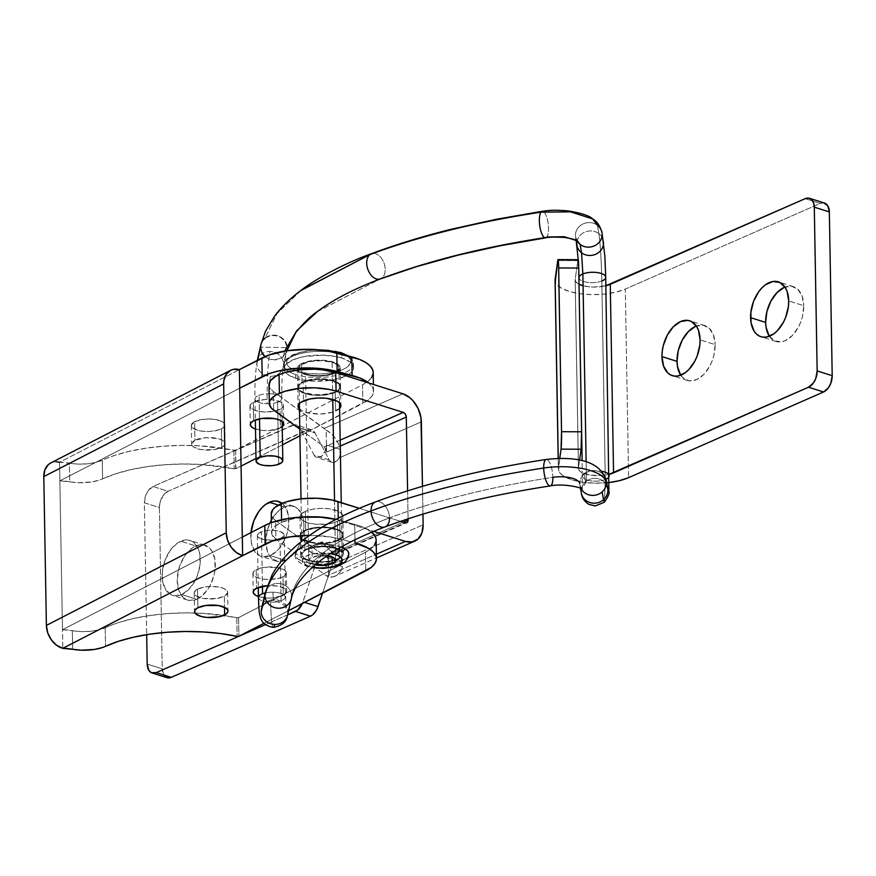 <?xml version="1.0" encoding="UTF-8"?>
<svg xmlns="http://www.w3.org/2000/svg" width="876" height="876" viewBox="0 0 876 876"><rect width="100%" height="100%" fill="white"/><g stroke="black" fill="none" stroke-linecap="round" stroke-linejoin="round"><path stroke-width="0.66" stroke-dasharray="4.38 3.29" d="M196.728 599.293A28.777 17.794 -72.4 0 0 214.85 571.075A28.777 17.794 -72.4 0 0 204.951 545.19A28.777 17.794 -72.4 0 0 195.797 545.956L180.763 541.193A28.777 17.794 107.6 0 1 189.906 540.426A28.777 17.794 107.6 0 1 199.805 566.312A28.777 17.794 107.6 0 1 181.693 594.541L196.728 599.293L189.402 600.465L186.073 599.458L183.128 597.399L178.846 590.566L177.215 580.996L178.485 570.156L180.171 564.768L185.296 555.099L192.096 548.091L199.531 544.828L203.133 544.773L209.408 547.839L211.85 550.84L214.861 559.206L215.047 569.619L214.051 575.094L210.065 585.562L207.24 590.15L200.44 597.147L196.728 599.293L181.693 594.541L188.942 589.296L195.03 580.799L197.33 575.718L200.002 564.856L199.827 554.453L198.655 549.92L194.373 543.087L191.428 541.039L188.088 540.021L184.486 540.065L177.051 543.339L170.251 550.336L165.126 560.005L162.443 570.867L162.629 581.281L165.641 589.647L171.028 594.695L174.368 595.713L181.693 594.541A28.777 17.794 107.6 0 1 172.539 595.297A28.777 17.794 107.6 0 1 162.64 569.411A28.777 17.794 107.6 0 1 180.763 541.193L195.797 545.956A28.777 17.794 -72.4 0 0 177.686 574.174A28.777 17.794 -72.4 0 0 187.584 600.06A28.777 17.794 -72.4 0 0 196.728 599.293M336.702 560.596A10.041 6.209 -72.4 0 0 331.029 567.779L315.984 563.016A10.041 6.209 107.6 0 1 321.656 555.833L336.702 560.596L338.99 560.158L341.016 560.892L423.141 524.801L341.016 560.892A10.041 6.209 -72.4 0 0 339.899 560.333A10.041 6.209 -72.4 0 0 336.702 560.596L321.656 555.833L318.36 558.538L315.984 563.016L302.351 603.564A13.381 8.278 107.6 0 0 302.997 601.856L304.64 602.381L302.997 601.856L315.984 563.016L331.029 567.779L333.406 563.301L336.702 560.596M285.357 560.355A28.777 17.794 -72.4 0 0 303.468 532.137A28.777 17.794 -72.4 0 0 293.57 506.24A28.777 17.794 -72.4 0 0 284.415 507.007L278.448 505.123L284.415 507.007L291.752 505.835L298.026 508.901L302.308 515.734L303.479 520.267L303.939 525.304L302.669 536.156L298.683 546.624L292.606 555.121L285.357 560.355L278.021 561.527L271.746 558.461L269.304 555.461L267.465 551.628L265.833 542.058L267.103 531.206L269.863 523.224A28.777 17.794 -72.4 0 0 276.203 561.122A28.777 17.794 -72.4 0 0 285.357 560.355L270.312 555.592L285.357 560.355M282.094 503.371A28.777 17.794 107.6 0 1 287.832 530.517A28.777 17.794 107.6 0 1 270.312 555.592L277.561 550.358L280.813 546.449L285.948 536.78L287.624 531.393L288.62 525.918L288.445 515.504L285.423 507.138L282.094 503.371M335.201 392.47A21.418 8.026 179 0 0 340.578 387.017A21.418 8.026 179 0 0 326.671 379.757A21.418 8.026 179 0 0 303.118 382.308L303.435 400.923L303.118 382.308A21.418 8.026 179 0 0 297.752 387.761A21.418 8.026 179 0 0 311.648 395.021A21.418 8.026 179 0 0 335.201 392.47L335.53 411.074L335.201 392.47L337.665 391.156L340.381 388.145L339.866 385.024L338.399 383.579L329.934 380.283L322.04 379.385L313.696 379.702L303.118 382.308L300.654 383.622L297.939 386.623L298.453 389.743L299.92 391.2L304.979 393.62L312.206 395.087L324.624 395.076L335.201 392.47M339.603 408.435A21.418 8.026 -1 0 1 335.53 411.074A21.418 8.026 -1 0 1 299.461 409.136M337.457 521.483A21.418 8.026 179 0 0 342.823 516.03A21.418 8.026 179 0 0 328.927 508.781A21.418 8.026 179 0 0 305.363 511.332L305.691 529.936A21.418 8.026 -1 0 1 329.256 527.385A21.418 8.026 -1 0 1 343.151 534.645A21.418 8.026 -1 0 1 337.786 540.098L337.457 521.483L337.786 540.098A21.418 8.026 -1 0 1 314.221 542.649A21.418 8.026 -1 0 1 300.326 535.389A21.418 8.026 -1 0 1 305.691 529.936L305.363 511.332A21.418 8.026 179 0 0 299.997 516.785A21.418 8.026 179 0 0 313.893 524.045A21.418 8.026 179 0 0 337.457 521.483L326.879 524.089L314.451 524.111L307.235 522.644L302.176 520.224L300.709 518.767L300.194 515.646L301.158 514.102L305.363 511.332L312.02 509.328L320.09 508.409L328.369 508.704L338.454 511.288L342.122 514.048L342.636 517.168L339.921 520.169L337.457 521.483M338.3 520.158L338.256 518.187L338.3 520.158L373.691 531.36L338.3 520.158A40.154 15.056 -1 0 0 335.048 519.238L338.3 520.158M271.56 532.542A40.154 15.056 -1 0 0 275.907 539.2L326.781 576.014L275.907 539.2L275.59 520.585L326.452 557.399L327.821 557.311L328.347 555.088L328.467 562.217L328.347 555.088L403.201 522.195L328.347 555.088L327.197 557.662L275.59 520.585L271.823 516.402L271.242 513.949A40.154 15.056 179 0 0 275.59 520.585L275.907 539.2L272.151 535.006L271.889 530.538L275.141 526.18L281.623 522.326A40.154 15.056 -1 0 1 310.772 516.807L294.084 518.581L281.623 522.326L281.579 519.742L281.623 522.326A40.154 15.056 -1 0 0 271.56 532.542L271.385 522.654M167.053 677.706A13.381 8.278 -72.4 0 1 162.224 668.837L147.19 664.074L162.224 668.837L159.41 507.565L144.376 502.802L146.675 634.662L144.376 502.802L145.744 495.258L148.132 490.757L153.015 486.498L294.489 424.761L296.646 425.057L299.964 428.178L314.101 455.104L329.146 459.856A10.041 6.209 -72.4 0 0 331.785 462.254A10.041 6.209 -72.4 0 0 339.22 457.929L421.345 421.838L339.22 457.929L336.702 460.907L333.822 462.353L331.139 461.98L329.146 459.856L315.01 432.941L311.681 429.82L309.524 429.525L168.061 491.261L163.166 495.52L160.001 502.517L159.41 507.565L162.224 668.837L163.845 675.078M166.341 677.422L167.896 677.893M322.543 593.162L331.029 567.779L322.543 593.162M422.955 514.113L422.473 486.322L422.955 514.113M271.089 520.738L277.166 512.241L284.415 507.007A28.777 17.794 -72.4 0 0 271.352 520.256M335.026 576.2A24.09 16.633 66.3 0 1 328.73 577.109L326.781 576.014L376.384 554.212L326.781 576.014L328.73 577.109L327.898 558.877L326.409 556.501L324.219 555.428L321.656 555.833A10.041 6.209 107.6 0 1 324.854 555.57A10.041 6.209 107.6 0 1 328.467 562.217L342.571 566.684L340.512 571.382L337.359 574.831L333.329 576.791L328.73 577.109L328.467 562.217L342.571 566.684A24.09 16.633 66.3 0 1 335.026 576.2L376.45 557.99M287.635 614.864L265.461 624.599L287.635 614.864M268.987 384.914A40.154 15.056 179 0 0 273.334 391.572L324.208 428.375L402.905 393.795L324.208 428.375L326.168 430.105A24.09 16.633 66.3 0 1 340.523 449.465L340.863 452.662L339.22 457.929L340.863 452.662L340.523 449.465L326.42 444.997L340.523 449.465L338.278 443.398L334.96 437.901L330.821 433.357L326.168 430.105L326.42 444.997A10.041 6.209 107.6 0 1 316.751 457.491A10.041 6.209 107.6 0 1 314.101 455.104L317.386 457.633L321.656 456.155L325.149 451.26L326.42 444.997L326.551 452.125L340.26 446.092L326.551 452.125L326.168 430.105L273.334 391.572L273.662 410.176L273.334 391.572L269.578 387.378L268.987 384.925M407.592 490.856L408.085 518.833L407.592 490.856M251.062 531.929L251.248 542.332L254.259 550.697L259.646 555.745L262.986 556.764L270.312 555.592A28.777 17.794 107.6 0 1 261.157 556.359A28.777 17.794 107.6 0 1 250.996 532.597M359.39 508.332L400.551 521.362L359.39 508.332M299.811 429.098L324.525 446.99L326.551 452.125L324.525 446.99L299.811 429.098M337.786 540.098L341.99 537.327L343.107 534.207L342.439 532.663L338.771 529.892L332.519 527.91L324.613 527.013L312.338 527.943L305.691 529.936L301.486 532.707L300.523 534.261L300.369 535.838L302.494 538.828L310.958 542.124L318.864 543.021L327.197 542.704L337.786 540.098M326.452 557.399L405.161 522.819L326.452 557.399M340.162 440.113L324.525 446.99L340.162 440.113M298.782 408.358L302.45 411.118L308.713 413.1L320.802 413.998L332.453 412.191L339.735 408.304M153.015 486.498L168.061 491.261L307.224 430.105L292.179 425.342L153.015 486.498L168.061 491.261A13.381 8.278 -72.4 0 0 159.41 507.565L144.376 502.802A13.381 8.278 107.6 0 1 153.015 486.498M342.352 562.523L341.016 560.892L342.845 564.801L342.352 562.523M329.146 459.856L314.101 455.104L299.964 428.178L315.01 432.941L329.146 459.856M307.224 430.105L292.179 425.342A13.381 8.278 107.6 0 1 296.438 424.991A13.381 8.278 107.6 0 1 299.964 428.178L315.01 432.941A13.381 8.278 -72.4 0 0 311.484 429.755A13.381 8.278 -72.4 0 0 307.224 430.105M327.197 557.662L327.821 557.311M301.694 363.595A21.418 8.026 179 0 0 297.413 368.533A21.418 8.026 179 0 0 312.119 375.892A21.418 8.026 179 0 0 335.957 372.716L336.285 391.331A21.418 8.026 -1 0 1 312.447 394.496A21.418 8.026 -1 0 1 297.741 387.137A21.418 8.026 -1 0 1 302.023 382.21L301.694 363.595L298.081 366.475L297.446 368.04L298.628 371.128L305.976 374.775L313.509 376.023L321.853 376.067L333.121 373.921L339.57 369.836L340.019 366.705L337.249 363.792L334.763 362.555L324.142 360.299L311.714 360.693L301.694 363.595L302.023 382.21L298.409 385.09L297.95 388.221L298.946 389.732L303.205 392.371L313.838 394.627L322.182 394.671L333.449 392.536L338.454 389.951L340.534 386.885L340.348 385.309L337.578 382.396L331.993 380.151L324.459 378.903L316.116 378.859L308.243 380.02L302.023 382.21A21.418 8.026 -1 0 1 325.85 379.034A21.418 8.026 -1 0 1 340.567 386.393A21.418 8.026 -1 0 1 336.285 391.331L335.957 372.716A21.418 8.026 179 0 0 340.238 367.789A21.418 8.026 179 0 0 325.533 360.43A21.418 8.026 179 0 0 301.694 363.595M304.618 531.075A21.418 8.026 179 0 0 300.337 536.013A21.418 8.026 179 0 0 315.042 543.361A21.418 8.026 179 0 0 338.881 540.196L339.209 558.811A21.418 8.026 -1 0 1 335.563 560.279A21.418 8.026 -1 0 1 312.929 561.647A21.418 8.026 -1 0 1 300.665 554.617A21.418 8.026 -1 0 1 304.947 549.69L304.618 531.075L307.454 529.87L318.722 527.735L327.066 527.779L337.687 530.035L340.173 531.272L342.943 534.185L342.494 537.317L338.881 540.196L332.661 542.386L324.777 543.547L316.433 543.492L308.899 542.255L303.326 540.01L301.552 538.609L300.369 535.521L301.005 533.955L304.618 531.075L304.947 549.69L311.166 547.5L323.233 546.208L331.336 546.865L340.501 549.876L343.272 552.789L343.458 554.366L341.377 557.432L336.373 560.016L329.179 561.713L320.912 562.283L312.82 561.625L306.129 559.852L301.87 557.213L300.873 555.702L301.333 552.57L304.947 549.69A21.418 8.026 -1 0 1 328.774 546.514A21.418 8.026 -1 0 1 343.491 553.873A21.418 8.026 -1 0 1 339.209 558.811L338.881 540.196A21.418 8.026 179 0 0 343.162 535.269A21.418 8.026 179 0 0 328.456 527.91A21.418 8.026 179 0 0 304.618 531.075M194.636 421.674A16.732 6.274 179 0 0 191.296 425.528A16.732 6.274 179 0 0 202.783 431.277A16.732 6.274 179 0 0 221.409 428.802L221.727 447.406A16.732 6.274 -1 0 1 203.112 449.881A16.732 6.274 -1 0 1 191.625 444.143A16.732 6.274 -1 0 1 194.965 440.278L194.636 421.674L191.318 425.145L192.238 427.554L197.987 430.412L203.878 431.375L210.393 431.419L219.197 429.744L223.106 427.729L224.234 426.546L224.584 424.104L220.478 420.863L212.178 419.1L202.476 419.407L194.636 421.674L194.965 440.278L191.647 443.76L192.567 446.169L193.957 447.264L201.119 449.618L213.897 449.684L221.727 447.406L224.552 445.161L224.913 442.709L222.745 440.431L218.387 438.679L205.98 437.671L194.965 440.278A16.732 6.274 -1 0 1 213.591 437.814A16.732 6.274 -1 0 1 225.077 443.552A16.732 6.274 -1 0 1 221.727 447.406L221.409 428.802A16.732 6.274 179 0 0 224.749 424.948A16.732 6.274 179 0 0 213.262 419.199A16.732 6.274 179 0 0 194.636 421.674M197.56 589.154A16.732 6.274 179 0 0 194.22 593.008A16.732 6.274 179 0 0 205.707 598.757A16.732 6.274 179 0 0 224.333 596.282L224.519 607.298L224.333 596.282L216.503 598.549L203.714 598.483L196.553 596.129L195.162 595.034L194.242 592.625L195.863 590.227L202.422 587.446L208.576 586.537L218.179 586.953L223.402 588.343L226.731 590.402L227.65 592.811L224.333 596.282A16.732 6.274 179 0 0 227.672 592.428A16.732 6.274 179 0 0 216.186 586.679A16.732 6.274 179 0 0 197.56 589.154L197.888 607.758L197.56 589.154M254.566 428.703L262.866 430.477L269.381 430.51L280.397 427.893L280.079 409.289A16.732 6.274 179 0 0 283.419 405.435A16.732 6.274 179 0 0 271.932 399.686A16.732 6.274 179 0 0 253.306 402.161L250.481 404.405L250.131 406.858L250.908 408.041L254.237 410.099L259.46 411.49L265.778 412.005L275.217 410.997L281.776 408.216L283.397 405.818L283.255 404.592L281.087 402.314L273.925 399.96L264.322 399.544L253.306 402.161L253.635 420.765L253.306 402.161A16.732 6.274 179 0 0 249.967 406.015A16.732 6.274 179 0 0 261.453 411.764A16.732 6.274 179 0 0 280.079 409.289L280.397 427.893A16.732 6.274 -1 0 1 255.496 429.054M286.342 572.915L286.671 591.519A16.732 6.274 -1 0 0 267.3 585.661L277.166 586.044L284.328 588.398L285.718 589.493L286.638 591.902L283.32 595.373L283.003 576.769A16.732 6.274 179 0 0 286.342 572.915A16.732 6.274 179 0 0 274.856 567.166A16.732 6.274 179 0 0 256.23 569.641L264.059 567.363L276.849 567.44L284.01 569.794L286.178 572.072L286.321 573.298L283.003 576.769L278.141 578.478L268.702 579.485L262.384 578.97L257.161 577.58L253.832 575.521L253.054 574.338L253.405 571.886L256.23 569.641L256.558 588.245L256.23 569.641A16.732 6.274 179 0 0 252.89 573.495A16.732 6.274 179 0 0 264.377 579.244A16.732 6.274 179 0 0 283.003 576.769L283.32 595.373A16.732 6.274 -1 0 1 258.42 596.534M263.994 623.318L288.598 610.649L263.994 623.318M350.827 541.828L331.084 537.054L309.556 535.411A53.535 20.071 -1 0 1 340.063 538.959L339.735 520.344L335.891 519.424A53.535 20.071 179 0 1 339.735 520.344L354.725 524.341L339.735 520.344L340.063 538.959L350.827 541.828M286.671 591.519A16.732 6.274 -1 0 1 283.32 595.373L272.305 597.99L265.789 597.958L257.489 596.184M376.132 539.955A53.535 20.071 179 0 1 365.434 552.285L365.752 570.9L365.434 552.285L238.568 617.646L236.794 617.799L237.122 636.403L236.794 617.799A101.934 38.226 179 0 0 223.544 615.412A101.934 38.226 179 0 0 194.965 612.981A101.934 38.226 179 0 0 105.197 627.72A26.773 10.041 179 0 1 72.347 630.665L72.675 649.28L72.347 630.665A26.773 10.041 179 0 0 62.481 629.724L242.334 537.076L62.459 629.702L59.864 480.88L62.809 648.339L62.459 629.702L242.313 537.043L62.481 629.724L80.921 631.574L89.921 631.344L98.331 630.008L118.041 622.726L132.955 618.631L149.468 615.565L167.042 613.627L185.143 612.882L203.177 613.342L238.206 617.777L365.434 552.285L370.876 548.847L374.457 545.091M376.056 541.171L376.132 540.032M371.731 532.17L362.456 526.881L354.725 524.341L354.988 539.747L354.725 524.341A53.535 20.071 179 0 1 371.731 532.17M371.534 377.611L367.953 381.367L362.511 384.805L235.283 450.297L200.254 445.862L182.219 445.402L164.119 446.147L146.544 448.085L130.031 451.151L115.117 455.246L95.407 462.528L86.998 463.864L77.997 464.094L59.557 462.243L239.389 369.595L59.557 462.243A20.104 14.837 62.7 0 0 50.677 463.01L56.425 461.772M373.209 372.552L373.132 373.702M373.209 372.475A53.535 20.071 179 0 1 362.511 384.805L362.828 403.42A53.535 20.071 -1 0 0 373.537 391.079A53.535 20.071 -1 0 0 368.752 382.987L373.001 388.375L373.461 392.306L371.862 396.215L368.27 399.971L299.931 435.821L362.828 403.42L362.511 384.805L235.644 450.165L235.611 468.901L200.571 464.466L182.536 464.006L164.447 464.762L146.872 466.7L130.36 469.766L115.446 473.861L99.404 480.103L91.662 481.942L78.325 482.698L59.886 480.858L239.717 388.221L59.864 480.88L59.557 462.243L59.886 480.858L239.706 388.221L59.886 480.858A26.773 10.041 -1 0 1 69.752 481.8L69.423 463.185A26.773 10.041 179 0 0 102.273 460.239L102.591 478.854A101.934 38.226 -1 0 1 234.199 468.923L233.87 450.319L235.644 450.165L235.972 468.769L241.075 466.141L234.199 468.923L233.87 450.319A101.934 38.226 179 0 0 102.273 460.239L102.591 478.854A26.773 10.041 -1 0 1 69.752 481.8L69.423 463.185A26.773 10.041 179 0 0 59.557 462.243M282.543 444.778L256.011 458.444L282.543 444.778M280.397 427.893L282.225 426.711A16.732 6.274 -1 0 1 280.397 427.893M105.197 627.72L105.514 646.335L105.197 627.72M238.568 617.646L238.896 636.25L238.568 617.646M59.864 480.858L239.717 388.21M312.513 567.188L308.889 566.29A6.69 4.139 107.6 0 1 306.709 566.454A6.69 4.139 107.6 0 1 304.344 562.031A26.773 10.041 179 0 0 331.555 563.498A26.773 10.041 179 0 0 348.637 555.077M315.207 564.834A13.381 5.015 -1 0 1 308.801 560.684A13.381 5.015 -1 0 1 312.152 557.278L311.955 546.109A13.381 5.015 179 0 0 308.604 549.515A13.381 5.015 179 0 0 317.287 554.059A13.381 5.015 179 0 0 332.015 552.46C321.207 557.673 299.91 550.938 311.955 546.109L321.853 541.828L332.015 552.46L321.853 541.828L311.955 546.109L331.829 545.737L332.015 552.46A13.381 5.015 179 0 0 335.366 549.055A13.381 5.015 179 0 0 326.682 544.511A13.381 5.015 179 0 0 311.955 546.109L312.152 557.278A13.381 5.015 -1 0 1 327.219 555.723L318.765 555.647L310.619 558.1L308.921 559.972L309.239 561.921L311.538 563.651L315.448 564.889M341.804 354.309A34.799 13.052 -1 0 1 353.291 365.522A34.799 13.052 -1 0 1 331.084 376.461A34.799 13.052 -1 0 1 295.716 374.567A34.799 13.052 179 0 0 333.165 376.1A34.799 13.052 179 0 0 353.554 363.825A34.799 13.052 179 0 0 341.804 354.309L341.87 358.032A34.799 13.052 -1 0 1 353.619 367.548A34.799 13.052 -1 0 1 333.23 379.823A34.799 13.052 -1 0 1 295.781 378.279L295.716 374.567L295.781 378.279A34.799 13.052 -1 0 1 284.032 368.763A34.799 13.052 -1 0 1 304.421 356.499A34.799 13.052 -1 0 1 341.87 358.032L341.804 354.309A34.799 13.052 179 0 0 304.355 352.776A34.799 13.052 179 0 0 283.966 365.04A34.799 13.052 179 0 0 295.716 374.567A34.799 13.052 -1 0 1 284.229 363.354A34.799 13.052 -1 0 1 306.436 352.415A34.799 13.052 -1 0 1 341.804 354.309M339.987 352.612A32.127 12.045 179 0 0 294.654 354.342A32.127 12.045 179 0 0 297.446 371.304A32.127 12.045 179 0 0 342.779 369.573A32.127 12.045 179 0 0 339.987 352.612L347.575 356.236L349.776 358.415L350.772 360.737L350.542 363.091L346.469 367.602L342.779 369.573L332.814 372.574L320.693 373.953L308.275 373.505L297.446 371.304L289.857 367.679L287.656 365.5L286.66 363.179L286.89 360.813L290.963 356.313L299.264 352.667L310.52 350.433L319.521 349.896M332.113 362.314L332.77 399.5L332.113 362.314A20.071 7.534 179 0 0 310.52 361.427A20.071 7.534 179 0 0 298.749 368.511A20.071 7.534 179 0 0 305.538 373.997A20.071 7.534 179 0 0 327.131 374.884A20.071 7.534 179 0 0 338.902 367.81A20.071 7.534 179 0 0 332.113 362.314L321.525 360.66L310.016 361.525L301.475 364.624L298.935 367.449L299.417 370.373L300.786 371.731L305.538 373.997L308.779 560.092L305.538 373.997L312.305 375.377L320.058 375.651L327.635 374.797L333.865 372.924L337.808 370.318L338.859 367.394L336.866 364.58L332.113 362.314M334.533 500.579L335.366 548.409A20.071 7.534 -1 0 1 342.144 553.895A20.071 7.534 -1 0 1 330.383 560.979A20.071 7.534 -1 0 1 308.779 560.092A20.071 7.534 -1 0 1 302.001 554.596A20.071 7.534 -1 0 1 313.761 547.522A20.071 7.534 -1 0 1 335.366 548.409L334.533 500.579M295.781 378.279L287.558 374.359L285.182 371.993L284.098 369.486L284.35 366.924L285.915 364.405L292.748 359.905L303.556 356.663L323.496 355.152L336.34 356.62L341.87 358.032L350.093 361.963L352.47 364.328L353.554 366.836L353.302 369.398L351.736 371.906L348.889 374.271L344.903 376.406L334.095 379.658L314.155 381.159L301.311 379.702L295.781 378.279M329.157 350.411L334.884 351.298M308.889 566.29L302.767 562.666L302.286 559.742L304.837 556.917L310.027 554.639L317.057 553.249L330.57 553.479A20.071 7.534 -1 0 0 305.363 556.588A20.071 7.534 -1 0 0 308.889 566.29A6.69 4.139 -72.4 0 1 306.709 566.454A6.69 4.139 -72.4 0 1 304.344 562.031L298.026 559.008L295.354 555.264L296.756 551.365L302.012 547.894L310.323 545.398L320.419 544.248L330.778 544.62L341.29 546.963M348.79 553.227L347.389 557.125L345.199 558.954L333.822 563.093L318.481 564.253L304.344 562.031A26.773 10.041 179 0 1 295.508 553.413A26.773 10.041 179 0 1 312.601 545.003A26.773 10.041 179 0 1 339.8 546.46M335.366 548.409L324.766 546.744L313.269 547.61L304.728 550.719L302.176 553.533L302.034 555.012L304.038 557.826L306.096 559.052L311.965 560.903L323.31 561.746L330.887 560.881L337.118 559.008L341.969 554.957L341.487 552.033L335.366 548.409M291.292 598.921A13.381 12.352 12.9 0 0 291.609 596.041A321.229 120.45 -1 0 1 389.535 517.891A468.255 175.583 -1 0 1 552.865 477.332A20.071 7.534 -1 0 1 579.77 483.508A13.381 12.384 -9.9 0 0 579.967 485.381A13.381 12.384 -9.9 0 0 581.073 488.622A13.381 12.384 170.1 0 1 579.934 485.216M385.133 526.87A13.381 8.519 69.5 0 0 389.535 517.891A13.381 8.519 69.5 0 0 384.706 505.386A13.381 8.519 69.5 0 0 375.443 501.926A13.381 8.519 -110.5 0 1 384.706 505.386A13.381 8.519 -110.5 0 1 389.535 517.891A321.229 120.45 179 0 0 291.609 596.041L287.886 612.247L291.609 596.041A13.381 12.352 12.9 0 0 279.619 583.515A13.381 12.352 12.9 0 0 265.253 592.691M550.38 485.895A13.381 4.172 81.4 0 0 552.865 477.332A13.381 4.172 81.4 0 0 546.186 459.462A13.381 4.172 -98.6 0 1 552.865 477.332A468.255 175.583 179 0 0 389.535 517.891M277.604 402.226A13.381 5.015 -1 0 1 267.202 403.759A40.154 3.438 91 0 1 270.005 351.484A13.381 12.352 -167.1 0 1 283.561 364.131A13.381 12.352 -167.1 0 1 283.211 367.11A13.381 12.352 -167.1 0 1 270.443 376.297A13.381 1.15 -89 0 0 269.501 393.729A13.381 5.015 -1 0 1 281.733 398.416A13.381 5.015 -1 0 1 277.604 402.226L278.688 464.258L277.604 402.226A13.381 5.015 179 0 0 281.733 398.514A13.381 5.015 179 0 0 269.501 393.729A13.381 5.015 179 0 0 259.099 395.251A13.381 5.015 179 0 0 254.971 398.974A13.381 5.015 179 0 0 267.202 403.759A13.381 5.015 179 0 0 277.604 402.226M261.563 608.787A13.381 12.352 -167.1 0 1 274.341 599.611A13.381 1.15 91 0 1 273.87 600.586A13.381 1.15 91 0 1 272.973 592.22A13.381 5.015 -1 0 1 285.204 597.005A13.381 5.015 -1 0 1 281.076 600.728L279.991 538.696A13.381 5.015 179 0 0 284.12 534.973A13.381 5.015 179 0 0 275.951 530.506A13.381 5.015 179 0 0 261.486 531.721L262.439 586.318L261.486 531.721A13.381 5.015 179 0 0 257.358 535.444A13.381 5.015 179 0 0 265.516 539.912A13.381 5.015 179 0 0 279.991 538.696L281.076 600.728A13.381 5.015 -1 0 1 270.673 602.25A40.154 3.438 -89 0 0 273.367 627.336A40.154 3.438 91 0 1 270.673 602.25A13.381 5.015 179 0 0 281.076 600.728A13.381 5.015 179 0 0 285.204 596.917A13.381 5.015 179 0 0 272.973 592.22A13.381 1.15 -89 0 0 273.87 600.586A13.381 1.15 -89 0 0 274.341 599.611A13.381 12.352 -167.1 0 1 287.886 612.247A13.381 12.352 12.9 0 0 274.341 599.611A13.381 12.352 12.9 0 0 261.508 609.017M317.101 311.757L382.024 277.977C429.82 260.139 484.767 246.484 546.865 236.991A13.381 4.314 -97.1 0 1 545.124 237.834A13.381 4.314 82.9 0 0 546.865 236.991A13.381 4.314 82.9 0 0 548.026 222.603A13.381 4.314 82.9 0 0 542.77 211.302A13.381 4.314 -97.1 0 1 548.026 222.603A13.381 4.314 -97.1 0 1 546.865 236.991C484.767 246.484 429.82 260.139 382.024 277.977A13.381 8.661 71.3 0 0 383.776 262.482A13.381 8.661 71.3 0 0 372.256 253.438A13.381 8.661 -108.7 0 1 383.776 262.482A13.381 8.661 -108.7 0 1 382.024 277.977L317.386 311.549M576.769 240.517A13.381 12.242 170.7 0 1 575.444 235.381A13.381 12.242 170.7 0 1 583.12 223.906A13.381 12.242 170.7 0 1 597.476 225.307L598.888 233.651A13.381 12.242 170.7 0 1 603.564 242.685A13.381 12.242 -9.3 0 0 598.888 233.651C600.356 244.13 601.33 259.909 601.812 281.01L605.283 479.5L604.429 502.189L605.283 479.5L601.812 281.01C601.33 259.909 600.356 244.13 598.888 233.651L597.476 225.307A13.381 12.242 -9.3 0 0 583.055 223.938A13.381 12.242 -9.3 0 0 575.444 235.534A13.381 12.242 -9.3 0 0 576.747 240.462M287.273 347.914L283.561 364.131L287.273 347.914M260.873 344.805L262.833 340.457L266.446 337.183L271.166 335.464L276.29 335.552L281.076 337.435L284.799 340.841L287.262 347.641A13.381 12.494 13.9 0 0 279.126 336.296A13.381 12.494 13.9 0 0 265.001 338.114L276.849 313.827L300.588 290.69M282.138 421.422L281.733 398.514C281.711 383.14 282.225 372.596 283.266 366.891A13.381 12.352 12.9 0 0 283.561 364.131A13.381 12.352 12.9 0 0 270.005 351.484A13.381 12.352 12.9 0 0 257.183 360.901A13.381 12.352 12.9 0 0 256.887 363.66A13.381 12.352 -167.1 0 1 257.237 360.671A13.381 12.352 -167.1 0 1 270.005 351.484A40.154 3.438 -89 0 0 267.202 403.759A13.381 5.015 -1 0 1 254.982 399.062A13.381 5.015 -1 0 1 259.099 395.251L259.515 418.837L259.099 395.251A13.381 5.015 -1 0 1 269.501 393.729A13.381 1.15 91 0 1 270.443 376.297A13.381 12.352 -167.1 0 1 256.887 363.66L257.697 360.156L256.887 363.66A13.381 12.352 12.9 0 0 270.443 376.297A13.381 12.352 12.9 0 0 283.266 366.891L286.989 350.674L282.915 357.156L284.7 351.09L282.904 357.156L286.978 350.739M607.386 487.067A13.381 12.384 -9.9 0 0 585.551 481.8L584.15 474.015A13.381 12.384 170.1 0 1 597.574 471.168A13.381 12.384 170.1 0 1 606.323 480.749M605.283 479.5A13.381 5.19 -0.9 0 1 591.574 480.957A13.381 5.19 -0.9 0 1 582.551 476.883A13.381 5.19 179.1 0 0 591.574 480.957A13.381 5.19 179.1 0 0 605.283 479.5A13.381 5.19 179.1 0 0 609.05 475.055M606.312 480.65L606.302 480.617A13.381 12.384 -9.9 0 0 597.487 471.146A13.381 12.384 -9.9 0 0 584.15 474.015L585.551 481.8A13.381 12.384 -9.9 0 0 581.675 494.458A13.381 12.384 170.1 0 1 585.551 481.8C586.175 484.384 586.438 481.263 586.329 472.438A13.381 5.19 179.1 0 0 582.551 476.883A13.381 5.19 -0.9 0 1 586.329 472.438L586.143 461.871L586.329 472.438A13.381 5.19 -0.9 0 1 601.713 471.233A13.381 5.19 179.1 0 0 586.329 472.438C586.438 481.263 586.175 484.384 585.551 481.8A13.381 12.384 170.1 0 1 606.312 484.636M601.812 281.01A13.381 5.19 -0.9 0 1 588.114 282.455A13.381 5.19 -0.9 0 1 579.091 278.393A13.381 5.19 179.1 0 0 588.114 282.455A13.381 5.19 179.1 0 0 601.812 281.01A13.381 5.19 179.1 0 0 605.59 276.553M264.957 356.554L269.151 359.105L276.258 359.97L282.904 357.156C271.407 362.522 263.972 359.291 260.61 347.454M258.442 597.563A13.381 5.015 179 0 0 270.673 602.25A13.381 5.015 -1 0 1 258.442 597.465M287.602 615.007A13.381 12.352 12.9 0 0 287.886 612.247M301.191 290.241L277.024 313.586L265.001 338.114L271.713 335.256L279.126 336.296L284.919 340.906L287.262 347.641L260.61 347.17L287.262 347.641A13.381 12.352 -167.1 0 0 275.119 335.377A13.381 12.352 -167.1 0 0 260.917 344.618L263.161 339.987M265.231 592.811A13.381 12.352 -167.1 0 1 279.553 583.504A13.381 12.352 -167.1 0 1 291.609 596.041M272.973 592.22A13.381 5.015 179 0 0 265.187 592.975A13.381 5.015 -1 0 1 272.973 592.22M584.15 474.015A13.381 12.384 -9.9 0 0 579.77 483.508A13.381 12.384 170.1 0 1 584.15 474.015M598.888 233.651A13.381 12.242 -9.3 0 0 584.533 232.249A13.381 12.242 -9.3 0 0 576.857 243.736A13.381 12.242 170.7 0 1 584.533 232.249A13.381 12.242 170.7 0 1 598.888 233.651M585.551 481.8L585.956 482.829C583.307 486.191 582.069 488.425 582.244 489.542L582.157 460.743M265.001 338.114A13.381 12.494 13.9 0 0 260.807 345.122M546.865 236.991L564.286 236.728L577.361 240.867M602.151 234.308A13.381 12.242 -9.3 0 0 597.476 225.307L592.68 218.923M379.658 279.126A13.381 8.661 71.3 0 0 382.024 277.977M279.991 538.696L283.802 536.101L283.912 534.141L280.408 531.59L276.126 530.528L268.417 530.298L263.545 531.086L258.486 533.364L257.358 535.302L259.449 538.072L265.34 539.879L273.06 540.12L279.991 538.696M680.762 375.202A28.777 17.794 -72.4 0 0 687.386 380.425A28.777 17.794 -72.4 0 0 715.123 344.618L700.077 339.855L715.123 344.618L713.852 355.47L712.166 360.846L709.878 365.938L703.789 374.435L696.54 379.669L689.204 380.841L682.93 377.775L680.488 374.775M769.391 336.264A28.777 17.794 -72.4 0 0 776.005 341.487A28.777 17.794 -72.4 0 0 803.741 305.68L788.696 300.917L803.741 305.68L802.471 316.521L800.784 321.908L798.496 326.989L792.408 335.486L785.159 340.72L781.425 341.848L774.493 340.884L769.106 335.826M823.67 202.86L820.264 203.407L625.3 289.08L628.596 477.65L625.3 289.08L615.795 292.179L604.352 294.084L592.034 294.621L580.022 293.734L569.444 291.5L561.308 288.138L556.38 283.966L555.154 281.152M784.228 287.383L791.554 286.2L797.828 289.266L802.109 296.11L803.741 305.68A28.777 17.794 -72.4 0 0 793.371 286.616A28.777 17.794 -72.4 0 0 784.951 287.076M695.61 326.321L702.935 325.149L709.21 328.215L713.491 335.048L715.123 344.618A28.777 17.794 -72.4 0 0 704.753 325.554A28.777 17.794 -72.4 0 0 696.332 326.025M557.76 260.566L577.81 260.654L575.171 279.466L575.795 281.765L579.014 284.251A20.071 7.534 179 0 1 575.149 279.915A20.071 7.534 179 0 1 575.171 279.466L577.81 260.654L557.76 260.566M578.259 283.846L587.621 286.649L593.621 287.087L605.874 285.784A20.071 7.534 179 0 1 583.066 285.74M824.513 203.057A13.381 8.278 -72.4 0 0 820.264 203.407L805.219 198.655L820.264 203.407L625.3 289.08A40.154 15.056 179 0 1 581.127 293.876A40.154 15.056 179 0 1 555.066 280.265M578.467 468.036L579.091 470.335L581.554 472.416L590.917 475.219L603.071 475.394L609.159 474.354A20.071 7.534 -1 0 1 588.847 474.88A20.071 7.534 -1 0 1 578.434 468.485A20.071 7.534 -1 0 1 578.467 468.036L575.171 279.466L578.467 468.036L579.573 460.152L578.467 468.036M609.236 482.479L595.33 483.191L583.317 482.293L572.74 480.07L564.604 476.708L561.702 474.693L558.57 470.259L559.753 458.367L558.417 467.937L558.253 458.4L558.417 467.937A40.154 15.056 -1 0 0 558.362 468.835A40.154 15.056 -1 0 0 606.685 482.753M577.952 259.92L578.094 259.679A13.381 0.734 -89.7 0 0 577.81 260.654M204.951 545.19L189.906 540.426M293.57 506.24L278.524 501.488M340.578 387.017L340.895 405.621M342.823 516.03L343.151 534.645M299.997 516.785L300.326 535.389M297.752 387.761L298.07 406.365M276.203 561.122L261.157 556.359M339.899 560.333L324.854 555.57M331.785 462.254L316.751 457.491M187.584 600.06L172.539 595.297M311.484 429.755L296.438 424.991M327.46 557.596L406.705 522.764M297.413 368.533L297.741 387.137M300.337 536.013L300.665 554.617M191.296 425.528L191.625 444.143M194.22 593.008L194.549 611.623M249.967 406.015L250.284 424.63M252.89 573.495L253.208 592.099M373.537 391.079L373.417 384.465M283.419 405.435L283.747 424.039M227.672 592.428L228.001 611.032M224.749 424.948L225.077 443.552M343.162 535.269L343.491 553.873M340.238 367.789L340.567 386.393M295.311 554.716C294.15 558.461 297.96 562.381 306.764 566.465L311.944 567.703M335.563 560.213L335.366 549.055M312.031 546.077L321.853 541.828L331.829 545.737M353.619 367.548L352.897 360.912L348.32 355.93M338.902 367.81L339.516 402.85M341.257 502.594L342.144 553.895M298.749 368.511L299.362 403.551M301.026 498.838L302.001 554.596M317.616 349.732L304.99 351.035L292.803 354.736L286.561 359.007L284.525 362.106L284.032 368.763M308.801 560.684L308.604 549.515M581.773 489.049L579.945 485.282M284.12 534.973L285.981 609.499C286.321 606.192 282.291 603.214 273.892 600.586C262.833 601.374 261.497 609.444 261.497 609.072M575.631 237.232L577.448 240.922M257.358 535.444L258.267 587.489M257.303 360.365L257.183 360.901C255.343 372.278 254.609 384.969 254.971 398.974L255.343 420.02M575.598 237.089L576.123 240.188M578.313 260.325L578.773 270.509M580.492 488.326L579.956 485.348M687.386 380.425L672.341 375.673M776.005 341.487L760.97 336.723M578.434 468.485L575.149 279.915M558.176 458.4L558.362 468.835M793.371 286.616L778.326 281.853M704.753 325.554L689.708 320.802"/><path stroke-width="1.31" d="M269.381 502.244A28.777 17.794 107.6 0 1 278.524 501.488A28.777 17.794 107.6 0 1 282.094 503.371L276.707 501.072L273.104 501.127L265.669 504.39L262.121 507.478L258.869 511.398L253.744 521.067L250.996 532.597A28.777 17.794 107.6 0 1 269.381 502.244L278.448 505.123L269.381 502.244M299.461 409.136A21.418 8.026 -1 0 1 298.07 406.365A21.418 8.026 -1 0 1 303.435 400.923A21.418 8.026 -1 0 1 327 398.361A21.418 8.026 -1 0 1 340.895 405.621A21.418 8.026 -1 0 1 339.603 408.435L340.863 405.183L338.727 402.183L336.526 400.88L326.441 398.295L318.163 398L310.093 398.919L300.983 402.237L299.231 403.694L298.114 406.814L300.249 409.815M269.315 403.518A40.154 15.056 -1 0 0 273.662 410.176L299.811 429.098L271.352 408.139L269.315 403.759L269.633 401.515L270.826 399.292L275.754 395.142L285.138 391.211L299.209 388.418L314.845 387.816L329.661 389.502L336.045 391.145L403.234 412.399A4.019 2.77 -113.7 0 1 406.3 417.075L407.592 490.856L406.3 417.075L340.26 446.092L406.3 417.075L405.38 414.162L403.234 412.399L336.045 391.145L335.716 372.53A40.154 15.056 179 0 0 279.05 374.698L279.378 393.302A40.154 15.056 -1 0 1 336.045 391.145L335.716 372.53L402.905 393.795L409.848 397.682L413.001 400.726L418.093 408.468L420.929 417.37L422.473 486.322L421.345 421.838A24.09 16.633 -113.7 0 0 402.905 393.795L335.716 372.53L322.182 369.781L314.528 369.212L298.891 369.803L284.81 372.596L279.05 374.698A40.154 15.056 179 0 0 268.987 384.914L269.315 403.518A40.154 15.056 -1 0 1 279.378 393.302L279.05 374.698L275.436 376.538L270.509 380.688L268.998 385.155M271.242 514.168L272.754 509.712L274.812 507.565L281.305 503.711L287.065 501.62L301.136 498.827L316.773 498.236L331.588 499.922L359.39 508.332L337.972 501.554L338.256 518.187L337.972 501.554A40.154 15.056 179 0 0 281.305 503.711L281.579 519.742L281.305 503.711A40.154 15.056 179 0 0 271.242 513.938L271.385 522.654M310.772 516.807A40.154 15.056 -1 0 1 335.048 519.238L324.755 517.409L310.772 516.807M163.845 675.078L166.341 677.422L171.302 677.345L310.476 616.189L312.765 614.766L316.674 609.805L322.543 593.162L318.043 606.619L304.64 602.381L318.043 606.619A13.381 8.278 -72.4 0 1 310.476 616.189L171.302 677.345L156.267 672.593L151.307 672.658L148.8 670.315L147.19 664.074L146.675 634.662L147.19 664.074A13.381 8.278 107.6 0 0 152.008 672.943L167.053 677.706A13.381 8.278 -72.4 0 0 171.302 677.345L156.267 672.593L265.461 624.599L156.267 672.593A13.381 8.278 107.6 0 1 152.008 672.943M423.141 524.801L422.955 514.113L423.141 524.801L421.914 532.915L418.137 538.926L412.366 541.905L405.478 541.423L373.691 531.36L405.478 541.423L376.384 554.212L405.478 541.423A24.09 16.633 -113.7 0 0 414.786 541.149A24.09 16.633 -113.7 0 0 423.141 524.801M269.863 523.224L271.352 520.256A28.777 17.794 -72.4 0 0 269.863 523.224M302.351 603.564L297.72 610.003L287.635 614.864L295.431 611.437L310.476 616.189L295.431 611.437A13.381 8.278 107.6 0 0 302.351 603.564M408.085 518.833L408.106 520.048L403.201 522.195L408.106 520.048L408.085 518.833M400.551 521.362L406.3 522.895L407.263 522.403L408.106 520.048A4.019 2.77 -113.7 0 1 406.705 522.764A4.019 2.77 -113.7 0 1 405.161 522.819L400.551 521.362M403.234 412.399L340.162 440.113L403.234 412.399M224.65 614.886A16.732 6.274 -1 0 1 206.035 617.361A16.732 6.274 -1 0 1 194.549 611.623A16.732 6.274 -1 0 1 197.888 607.758L205.718 605.491L218.507 605.557L225.669 607.911L227.837 610.189L227.979 611.415L226.358 613.813L219.799 616.595L207.119 617.471L201.239 616.496L195.49 613.649L194.713 612.466L195.063 610.014L197.888 607.758A16.732 6.274 -1 0 1 216.514 605.283A16.732 6.274 -1 0 1 228.001 611.032A16.732 6.274 -1 0 1 224.65 614.886L224.519 607.298L224.65 614.886M255.496 429.054A16.732 6.274 -1 0 1 250.284 424.63A16.732 6.274 -1 0 1 253.635 420.765L250.81 423.02L250.459 425.473L252.616 427.751L255.496 429.054M267.3 585.661A16.732 6.274 -1 0 0 256.558 588.245L253.733 590.501L253.383 592.953L255.54 595.22L258.42 596.534A16.732 6.274 -1 0 1 253.208 592.099A16.732 6.274 -1 0 1 256.558 588.245L267.574 585.639M238.896 636.25L263.994 623.318L238.896 636.25L237.122 636.403L238.896 636.25M288.598 610.649L371.194 567.451L374.786 563.695L376.384 559.786L375.924 555.855L373.428 552.077L368.993 548.573L355.043 542.945A53.535 20.071 -1 0 1 376.461 558.559A53.535 20.071 -1 0 1 365.752 570.9L288.598 610.649M50.677 463.01A20.104 14.837 62.7 0 0 43.8 476.599L223.654 383.951L43.8 476.599L46.395 625.42L226.249 532.772L223.654 383.951A20.104 14.837 -117.3 0 1 230.53 370.362L50.677 463.01L48.279 464.674L44.895 469.799L43.8 476.599L46.395 625.42L226.249 532.772A20.104 14.837 -117.3 0 0 242.63 555.68L242.313 537.076L242.63 555.68L265.11 544.095L264.793 525.49L242.313 537.076L264.793 525.49A53.535 20.071 179 0 1 335.891 519.424L320.901 517.245L300.041 517.136L289.846 518.22L271.878 522.479L264.793 525.49L265.11 544.095A53.535 20.071 -1 0 1 309.556 535.411L290.175 536.835L272.206 541.094L242.63 555.68A20.104 14.837 62.7 0 0 242.652 555.691L62.809 648.339L81.249 650.178L94.586 649.412L102.328 647.583L118.369 641.341L133.283 637.246L149.796 634.18L167.371 632.242L185.46 631.486L203.495 631.946L220.905 633.6L237.122 636.403A101.934 38.226 -1 0 0 105.514 646.335A26.773 10.041 -1 0 1 72.675 649.28A26.773 10.041 -1 0 0 62.809 648.339L242.652 555.691A20.104 14.837 -117.3 0 1 242.63 555.68L236.465 552.614L231.176 547.193L227.596 540.218L226.249 532.772L223.654 383.951L223.895 380.403L226.172 374.326L230.519 370.362L233.268 369.376L239.389 369.595L268.954 354.999L286.923 350.739L307.607 349.327L327.843 350.958L359.532 359.401L365.741 362.489L370.176 365.982L372.672 369.771L373.209 372.552M374.457 545.091L376.056 541.171M376.132 540.032L375.596 537.251L371.731 532.17A53.535 20.071 179 0 1 376.132 539.955L376.461 558.559M373.132 373.702L371.534 377.611M230.53 370.362A20.104 14.837 -117.3 0 1 239.389 369.595L239.706 388.221L269.282 373.614L277.747 371.161L297.446 368.259L318.306 368.369L328.161 369.573L359.861 378.016L368.752 382.987A53.535 20.071 -1 0 0 352.119 375.475L337.14 371.479L336.811 352.875L351.802 356.86L352.119 375.475L351.802 356.86A53.535 20.071 179 0 1 373.209 372.475L373.417 384.465M299.931 435.821L282.543 444.778L299.931 435.821M256.011 458.444L241.075 466.141L256.011 458.444M282.105 426.82L283.715 424.422L282.795 422.013L279.466 419.954L274.254 418.564L261.464 418.498L253.635 420.765A16.732 6.274 -1 0 1 272.25 418.301A16.732 6.274 -1 0 1 283.747 424.039A16.732 6.274 -1 0 1 282.225 426.711M239.706 388.221L242.313 537.065L239.717 388.221M46.395 625.42L47.742 632.877L51.334 639.852L56.622 645.283L62.809 648.339A20.104 14.837 62.7 0 1 46.395 625.42M59.557 462.243L56.425 461.772M354.988 539.747L355.043 542.945L354.988 539.747M337.14 371.479L336.811 352.875A53.535 20.071 179 0 0 261.869 358.01L262.198 376.625A53.535 20.071 -1 0 1 337.14 371.479M261.869 358.01L262.198 376.625L239.706 388.199L239.389 369.595L261.869 358.01M339.713 547.872A6.69 4.139 107.6 0 1 335.475 554.607A20.071 7.534 -1 0 1 338.596 564.538A20.071 7.534 -1 0 1 312.513 567.188M348.637 555.077A26.773 10.041 179 0 0 341.881 547.193M327.219 555.723A13.381 5.015 -1 0 1 335.563 560.213A13.381 5.015 -1 0 1 332.212 563.618L332.092 556.928L332.212 563.618L334.84 561.888L335.125 558.976L332.825 557.245L326.529 555.636M334.884 351.298L339.987 352.612A2.672 1.653 107.6 0 1 340.852 352.546L340.644 352.502M332.77 399.5L334.533 500.579L332.77 399.5M319.521 349.896L329.157 350.411M341.793 354.2A2.672 1.653 -72.4 0 0 340.852 352.546M339.494 548.989A6.69 4.139 -72.4 0 1 335.475 554.607A20.071 7.534 -1 0 0 330.57 553.479L338.158 555.647L341.596 558.242L342.078 561.166L339.527 563.98L334.336 566.257L327.306 567.648L319.488 567.955L312.075 567.111M315.207 564.834L323.003 565.447L332.212 563.618A13.381 5.015 -1 0 1 315.207 564.834M341.29 546.963L346.119 549.482L347.958 551.3L348.834 553.829M389.535 517.891A13.381 8.519 -110.5 0 1 385.133 526.87A13.381 8.519 -110.5 0 1 375.87 523.421A13.381 8.519 -110.5 0 1 371.041 510.916A347.991 130.491 179 0 0 264.935 595.57A13.381 12.352 12.9 0 0 276.925 608.097A13.381 12.352 12.9 0 0 291.292 598.921M579.77 483.508A20.071 7.534 179 0 0 552.865 477.332A13.381 4.172 -98.6 0 1 550.38 485.895A13.381 4.172 -98.6 0 1 543.7 468.036A495.028 185.624 179 0 0 371.041 510.916A13.381 8.519 69.5 0 0 375.87 523.421A13.381 8.519 69.5 0 0 385.133 526.87M291.609 596.041A13.381 12.352 -167.1 0 1 291.314 598.801A13.381 12.352 -167.1 0 1 276.991 608.108A13.381 12.352 -167.1 0 1 264.935 595.57A347.991 130.491 -1 0 1 371.041 510.916A13.381 8.519 -110.5 0 1 375.443 501.926A13.381 8.519 69.5 0 0 371.041 510.916A495.028 185.624 -1 0 1 543.7 468.036A13.381 4.172 -98.6 0 1 546.186 459.462A13.381 4.172 81.4 0 0 543.7 468.036A46.844 17.564 -1 0 1 606.488 482.457A13.381 12.384 170.1 0 1 602.108 491.951A13.381 12.384 170.1 0 1 581.073 488.622A13.381 12.384 -9.9 0 0 602.108 491.951A13.381 12.384 -9.9 0 0 606.488 482.457A46.844 17.564 179 0 0 543.7 468.036A13.381 4.172 81.4 0 0 550.38 485.895M287.886 612.247A13.381 12.352 -167.1 0 1 287.547 615.237A13.381 12.352 -167.1 0 1 274.768 624.413A40.154 3.438 91 0 1 273.367 627.336A40.154 3.438 -89 0 0 274.768 624.413A13.381 12.352 12.9 0 0 287.602 615.007C286.813 615.127 288.522 624.588 273.421 627.347C265.986 626.209 261.606 622.737 260.271 616.945C259.406 612.313 259.165 616.222 258.442 597.465A13.381 5.015 -1 0 1 262.57 593.753L262.439 586.318L262.57 593.753A13.381 5.015 179 0 0 258.442 597.563M300.588 290.69L369.88 254.598A13.381 8.661 -108.7 0 1 372.256 253.438A13.381 8.661 71.3 0 0 369.88 254.598C419.527 236.115 476.566 221.967 541.018 212.145A13.381 4.314 -97.1 0 1 542.211 211.302M576.747 240.462A13.381 12.242 -9.3 0 0 580.12 244.415L577.361 240.867L564.286 236.728L546.865 236.991M382.024 277.977A13.381 8.661 -108.7 0 1 379.658 279.126A13.381 8.661 -108.7 0 1 368.128 270.093A13.381 8.661 -108.7 0 1 369.88 254.598L301.191 290.241C314.002 280.046 343.261 263.731 371.501 253.668C395.952 244.546 422.44 236.432 450.976 229.326L495.849 219.361L542.266 211.291A13.381 4.314 82.9 0 0 541.018 212.145L570.583 211.861L592.68 218.923L597.476 225.307A13.381 12.242 170.7 0 1 602.151 234.341A13.381 12.242 170.7 0 1 594.476 245.817A13.381 12.242 170.7 0 1 580.12 244.415L581.533 252.759L582.868 273.936L586.143 461.871L582.868 273.936A13.381 5.19 -0.9 0 1 596.567 272.48A13.381 5.19 -0.9 0 1 605.59 276.553A13.381 5.19 179.1 0 0 596.567 272.48A13.381 5.19 179.1 0 0 582.868 273.936L581.533 252.759A13.381 12.242 -9.3 0 0 595.888 254.16A13.381 12.242 -9.3 0 0 603.564 242.685A13.381 12.242 170.7 0 1 595.888 254.16A13.381 12.242 170.7 0 1 581.533 252.759L580.12 244.415A13.381 12.242 170.7 0 1 576.769 240.517M317.386 311.549L296.603 330.92L284.7 351.09L296.603 330.92L317.265 311.637C311.144 315.634 303.928 322.664 295.639 332.727L286.989 350.674M606.312 484.636A13.381 12.384 170.1 0 1 603.509 499.736L602.108 491.951L603.509 499.736A13.381 12.384 -9.9 0 0 607.386 487.067M609.05 475.055A13.381 5.19 179.1 0 0 601.713 471.233A13.381 5.19 -0.9 0 1 609.05 475.055A13.381 5.19 -0.9 0 1 605.995 479.194M603.509 499.736L604.429 502.189L603.509 499.736A13.381 12.384 170.1 0 1 581.675 494.458A13.381 12.384 -9.9 0 0 603.509 499.736M605.59 276.553A13.381 5.19 -0.9 0 1 601.812 281.01M260.807 345.122A13.381 12.494 13.9 0 0 260.61 347.17L257.697 360.156L260.917 344.618A13.381 12.352 -167.1 0 0 260.895 344.695A13.381 12.352 -167.1 0 0 260.61 347.17L260.917 344.607M265.253 592.691A13.381 12.352 12.9 0 0 264.935 595.57A13.381 12.352 -167.1 0 1 265.231 592.811L261.497 609.05A13.381 12.352 12.9 0 0 261.223 611.777A13.381 12.352 12.9 0 0 274.768 624.413A13.381 12.352 -167.1 0 1 261.223 611.777L264.935 595.57L261.223 611.777A13.381 12.352 -167.1 0 1 261.563 608.787M260.183 457.283L259.515 418.837L260.183 457.283A13.381 5.015 -1 0 1 274.659 456.067A13.381 5.015 -1 0 1 282.817 460.535A13.381 5.015 -1 0 1 278.688 464.258A13.381 5.015 -1 0 1 264.224 465.474A13.381 5.015 -1 0 1 256.055 461.006A13.381 5.015 -1 0 1 260.183 457.283L267.114 455.859L274.834 456.1L280.725 457.907L282.817 460.677L281.689 462.616L276.63 464.893L271.757 465.682L264.048 465.452L259.767 464.389L256.263 461.838L256.372 459.878L260.183 457.283M265.187 592.975A13.381 5.015 179 0 0 262.57 593.753A13.381 5.015 -1 0 1 265.187 592.975M606.488 482.457A13.381 12.384 -9.9 0 0 606.302 480.585L607.703 488.392M576.857 243.736A13.381 12.242 -9.3 0 0 581.533 252.759A13.381 12.242 170.7 0 1 576.857 243.736M579.091 278.393A13.381 5.19 -0.9 0 1 582.868 273.936A13.381 5.19 179.1 0 0 579.091 278.393M263.161 339.987L265.001 338.114M260.61 347.454C261.519 352.064 262.395 354.495 263.238 354.736L264.957 356.554M577.426 240.911L580.12 244.415A13.381 12.242 -9.3 0 0 594.486 245.806A13.381 12.242 -9.3 0 0 602.151 234.308M542.266 211.291C545.573 211.204 548.65 209.32 568.009 210.886C581.248 213.054 589.471 215.737 592.68 218.923L570.583 211.861L541.018 212.145A13.381 4.314 82.9 0 0 539.868 226.545A13.381 4.314 82.9 0 0 545.124 237.834A13.381 4.314 -97.1 0 1 539.868 226.545A13.381 4.314 -97.1 0 1 541.018 212.145C476.566 221.967 419.527 236.115 369.88 254.598A13.381 8.661 71.3 0 0 368.128 270.093A13.381 8.661 71.3 0 0 379.658 279.126M680.488 374.775L677.476 366.409L677.017 361.361L661.971 356.609A28.777 17.794 107.6 0 1 689.708 320.802A28.777 17.794 107.6 0 1 700.077 339.855L699.804 345.221L697.132 356.094L694.832 361.175L688.755 369.672L685.207 372.76L677.772 376.023L674.17 376.078L670.83 375.059L667.884 373.012L663.603 366.179L661.971 356.609L662.256 351.243L663.252 345.757L667.227 335.289L673.305 326.792L680.564 321.558L687.89 320.386L691.23 321.404L696.617 326.452L698.457 330.285L700.077 339.855A28.777 17.794 107.6 0 1 672.341 375.673A28.777 17.794 107.6 0 1 661.971 356.609L677.017 361.361A28.777 17.794 -72.4 0 0 680.762 375.202M769.106 335.826L766.095 327.471L765.635 322.423L750.59 317.66A28.777 17.794 107.6 0 1 778.326 281.853A28.777 17.794 107.6 0 1 788.696 300.917L788.422 306.282L785.75 317.145L783.451 322.226L777.373 330.734L773.826 333.822L766.39 337.085L762.788 337.14L759.448 336.121L756.503 334.074L754.061 331.073L751.05 322.707L750.874 312.294L753.546 301.432L758.671 291.763L761.923 287.854L765.471 284.766L772.906 281.492L779.848 282.466L785.235 287.514L787.075 291.347L788.696 300.917A28.777 17.794 107.6 0 1 760.97 336.723A28.777 17.794 107.6 0 1 750.59 317.66L765.635 322.423A28.777 17.794 -72.4 0 0 769.391 336.264M608.798 474.442L808.515 387.214L823.549 391.977L628.596 477.65L823.549 391.977L828.444 387.729L830.831 383.228L832.2 375.684L817.155 370.92L814.297 207.163L813.541 202.706L811.548 199.531L808.625 198.107L805.219 198.655L610.265 284.328L613.55 472.887L808.515 387.214L813.399 382.965L815.786 378.465L817.155 370.92L814.297 207.163L829.342 211.926L827.732 205.685L823.67 202.86M832.2 375.684L829.342 211.926L832.2 375.684L817.155 370.92A13.381 8.278 107.6 0 1 808.515 387.214L823.549 391.977A13.381 8.278 -72.4 0 0 832.2 375.684M784.951 287.076A28.777 17.794 -72.4 0 0 765.635 322.423L766.905 311.582L770.891 301.114L776.968 292.617L784.228 287.383M696.332 326.025A28.777 17.794 -72.4 0 0 677.017 361.361L678.287 350.52L682.273 340.052L688.35 331.555L695.61 326.321M555.274 281.689L557.76 260.566L558.187 259.865L558.549 263.577L561.538 431.704L581.587 431.802L578.729 268.045L558.68 267.946L561.538 431.704L561.056 449.136L581.095 449.224L579.573 460.152L581.095 449.224A13.381 0.734 -89.7 0 0 581.587 431.802L581.095 449.224L561.056 449.136L559.753 458.367L561.056 449.136A13.381 0.734 90.3 0 0 561.538 431.704L581.587 431.802L578.729 268.045A13.381 0.734 -89.7 0 0 578.083 259.679L578.729 268.045L558.68 267.946A13.381 0.734 90.3 0 0 558.045 259.581A13.381 0.734 90.3 0 0 557.76 260.566L555.121 279.367A40.154 15.056 179 0 0 555.066 280.265L558.176 458.4M583.066 285.74A20.071 7.534 179 0 1 579.014 284.251L579.069 284.284M605.513 285.872L805.219 198.655A13.381 8.278 107.6 0 1 809.479 198.294A13.381 8.278 107.6 0 1 814.297 207.163L829.342 211.926A13.381 8.278 -72.4 0 0 824.513 203.057L809.479 198.294M607.637 482.654L606.685 482.753A40.154 15.056 -1 0 0 628.596 477.65L619.091 480.749L609.236 482.479M605.874 285.784A20.071 7.534 179 0 0 610.265 284.328L613.55 472.887A20.071 7.534 -1 0 1 609.159 474.354M577.81 260.654L577.952 259.92M558.253 458.4L555.121 279.367L558.253 458.4M376.45 557.99L414.786 541.149M311.944 567.703L323.255 568.436L334.38 566.947L340.14 564.987L345.319 561.615L348.254 557.235L348.834 553.774M348.32 355.93L340.841 352.535L317.616 349.732M339.516 402.85L341.257 502.594M299.362 403.551L301.026 498.838M581.773 489.049C581.784 487.516 562.775 483.202 550.292 485.917C487.866 495.466 432.755 509.142 384.98 526.936C354.32 538.532 330.832 551.354 314.517 565.436C301.147 577.284 293.416 588.409 291.314 598.801L287.602 615.007M592.68 218.923C596.972 221.31 600.082 225.877 601.987 232.611L604.889 256.416L605.721 277.243L608.908 491.852C609.652 493.254 608.163 496.703 604.429 502.189L595.373 505.923L588.968 504.434C584.467 501.587 581.927 497.82 581.357 493.122L580.492 488.326M258.267 587.489L258.442 597.465M255.343 420.02L256.055 460.995M282.138 421.422L282.817 460.535M257.183 360.901L260.895 344.695M606.312 480.683C599.337 458.038 569.783 456.878 546.274 459.451C482.249 469.218 425.353 483.355 375.596 501.86C348.068 512.142 325.138 523.979 306.841 537.371C291.325 548.683 279.783 561.133 272.206 574.7L265.231 592.811M576.123 240.188L578.313 260.325M578.773 270.509L582.157 460.743M317.265 311.637C333.121 299.712 354.167 288.806 380.403 278.907L416.527 266.643L458.028 255.157L499.889 245.838L545.628 237.845C547.883 237.089 554.147 236.947 564.429 237.407C573.364 239.028 577.678 240.188 577.361 240.867M301.191 290.241C290.23 298.42 281.284 307.18 274.341 316.51L265.483 331.336L260.906 344.662M578.083 259.679L558.045 259.581"/></g></svg>
